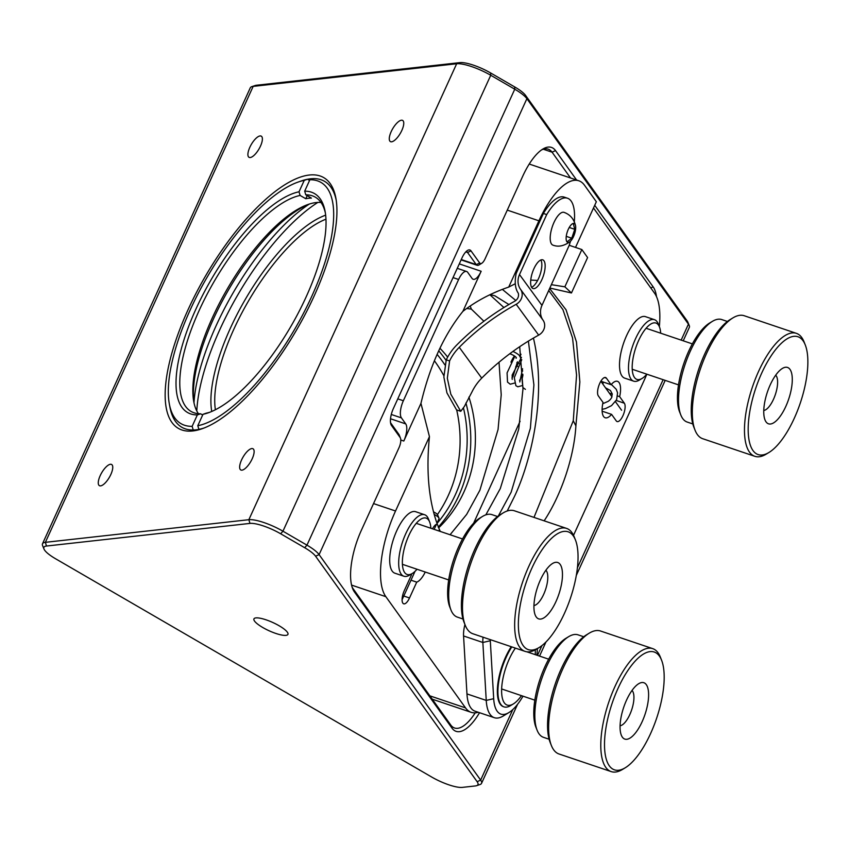 <?xml version="1.0" encoding="UTF-8"?>
<svg xmlns="http://www.w3.org/2000/svg" width="850" height="850" viewBox="0 0 850 850"><rect width="100%" height="100%" fill="white"/><g stroke="black" fill="none" stroke-linecap="round" stroke-linejoin="round"><path stroke-width="1.27" d="M401.837 130.422A12.229 4.463 -59.9 0 0 402.656 120.434A12.229 4.463 -59.9 0 0 392.658 128.775A12.229 4.463 -59.9 0 0 390.384 141.589A12.229 4.463 -59.9 0 0 401.837 130.422M192.706 430.971A144.914 52.912 -59.9 0 0 202.045 428.761A144.914 52.912 -59.9 0 0 296.777 329.598A144.914 52.912 -59.9 0 0 335.877 198.167A144.914 52.912 -59.9 0 0 210.428 267.814A144.914 52.912 -59.9 0 0 192.706 430.971M476.606 785.676L480.059 784.508A27.476 6.662 -155.5 0 0 481.546 783.349A27.476 6.662 -155.5 0 0 480.654 780.098L319.101 554.614L526.894 98.674L688.436 324.147A27.476 6.662 24.5 0 1 689.233 325.529L687.841 322.15A24.724 6.003 -155.5 0 0 687.14 320.907L525.587 95.434A24.724 6.003 -155.5 0 0 514.664 86.912L490.641 72.973A24.724 6.003 -155.5 0 0 459.967 62.613L256.477 85.244L253.162 86.381L456.652 63.761L248.859 519.701L45.379 542.332L253.162 86.381A27.476 6.662 -155.5 0 0 251.77 86.668A27.476 6.662 -155.5 0 0 250.282 87.826L42.5 543.777A27.476 6.662 24.5 0 1 45.379 542.332L46.484 546.04L249.964 523.409A24.724 6.003 24.5 0 1 280.649 533.768L304.672 547.708A24.724 6.003 24.5 0 1 315.594 556.229L477.137 781.702A24.724 6.003 24.5 0 1 476.606 785.676A24.724 6.003 24.5 0 1 475.352 785.942L462.358 787.387A24.724 6.003 24.5 0 1 431.672 777.028L55.622 558.79A24.724 6.003 24.5 0 1 43.987 549.026A24.724 6.003 24.5 0 1 46.484 546.04M252.206 458.766A12.229 4.463 -59.9 0 0 253.013 448.779A12.229 4.463 -59.9 0 0 243.026 457.119A12.229 4.463 -59.9 0 0 240.741 469.933A12.229 4.463 -59.9 0 0 252.206 458.766M110.84 474.481A12.229 4.463 -59.9 0 0 111.647 464.504A12.229 4.463 -59.9 0 0 101.649 472.834A12.229 4.463 -59.9 0 0 99.376 485.647A12.229 4.463 -59.9 0 0 110.84 474.481M260.472 146.136A12.229 4.463 -59.9 0 0 261.279 136.159A12.229 4.463 -59.9 0 0 251.281 144.489A12.229 4.463 -59.9 0 0 249.008 157.303A12.229 4.463 -59.9 0 0 260.472 146.136M193.258 430.015L193.226 429.994A142.173 51.914 120.1 0 1 181.826 427.274A142.173 51.914 -59.9 0 0 196.031 429.834A142.173 51.914 -59.9 0 0 203.639 428.177M336.154 199.835A142.173 51.914 -59.9 0 0 324.583 181.358L324.551 181.337A142.173 51.914 120.1 0 1 336.228 200.324M313.087 178.638A142.173 51.914 -59.9 0 0 307.53 179.265M249.964 523.409L248.859 519.701A27.476 6.662 24.5 0 1 282.954 531.207L306.967 545.148L514.76 89.207L490.737 75.267A27.476 6.662 -155.5 0 0 456.652 63.761L459.967 62.613M43.987 549.026L42.606 545.647A27.476 6.662 24.5 0 1 42.5 543.777M309.219 204.106A142.173 51.914 -59.9 0 0 193.991 402.666M262.799 627.534A18.679 4.537 -155.5 0 0 287.938 634.376A18.679 4.537 -155.5 0 0 272.818 622.508A18.679 4.537 -155.5 0 0 253.938 618.885A18.679 4.537 -155.5 0 0 262.799 627.534M256.477 85.244A24.724 6.003 -155.5 0 0 255.223 85.499L251.77 86.668M315.594 556.229L319.101 554.614A27.476 6.662 -155.5 0 0 306.967 545.148L304.672 547.708M525.587 95.434L526.894 98.674A27.476 6.662 -155.5 0 0 514.76 89.207L514.664 86.912M689.233 325.529A27.476 6.662 24.5 0 1 689.329 327.409L683.23 340.808M317.836 202.428A147.581 53.89 -59.9 0 0 196.796 410.986M479.549 712.704A49.406 18.647 -71.3 0 1 452.019 728.163L354.408 591.919A49.406 18.647 -71.3 0 1 352.654 588.625A49.406 18.647 -71.3 0 1 361.367 530.283L399.022 447.674A8.107 3.06 108.7 0 0 400.446 438.09A8.107 3.06 108.7 0 0 400.159 437.548L391.457 425.404A13.515 5.1 -71.3 0 1 390.979 424.501A13.515 5.1 -71.3 0 1 393.369 408.542L462.028 257.869A13.515 5.1 -71.3 0 1 467.543 250.431A13.515 5.1 -71.3 0 1 471.006 250.867L479.708 263.011A8.107 3.06 108.7 0 0 481.78 263.266A8.107 3.06 108.7 0 0 485.084 258.804L522.739 176.194A49.406 18.647 -71.3 0 1 542.874 149.037A49.406 18.647 -71.3 0 1 555.518 150.599L576.608 180.03M594.713 205.307L653.14 286.854A49.406 18.647 -71.3 0 1 656.519 296.703M211.746 411.453A123.632 45.135 120.1 0 1 245.151 299.646A123.632 45.135 120.1 0 1 325.656 215.156M352.091 587.021A46.708 17.627 108.7 0 0 353.122 588.731L354.408 591.919M452.019 728.163L450.734 724.976L353.122 588.731M450.734 724.976A46.708 17.627 108.7 0 0 454.591 728.004A46.708 17.627 108.7 0 0 475.235 712.831M555.518 150.599L552.064 152.182L570.541 177.979M543.309 149.228L552.064 152.182A46.708 17.627 108.7 0 0 548.207 149.164A46.708 17.627 108.7 0 0 541.461 149.972M481.78 263.266L479.017 264.945A10.816 4.08 -71.3 0 1 477.137 265.296A10.816 4.08 -71.3 0 1 476.244 264.594L461.263 259.537M466.023 251.674A10.816 4.08 -71.3 0 1 466.65 251.749A10.816 4.08 -71.3 0 1 467.543 252.45L476.244 264.594L479.708 263.011M400.159 437.548L398.873 434.361L390.533 422.726M398.873 434.361A10.816 4.08 -71.3 0 1 399.256 435.083L400.446 438.09M325.975 219.183A120.881 44.136 -59.9 0 0 248.232 301.431A120.881 44.136 -59.9 0 0 215.39 409.732M473.609 523.217L520.072 421.26M470.188 306.032L471.357 309.113L466.692 308.486M471.357 309.113L483.905 321.236M499.024 362.249L501.224 394.793L498.058 429.516L479.889 490.227L466.671 514.378L450.086 534.746M510.956 362.153A15.682 5.918 -71.3 0 1 514.441 355.948M438.6 527.892A120.881 108.651 83.7 0 0 468.913 397.109M447.663 357.106A120.881 108.651 83.7 0 0 439.918 348.234M464.939 624.516A21.016 7.926 108.7 0 0 463.569 635.97L466.958 693.908A51.202 19.316 108.7 0 0 475.044 711.184L494.328 717.697A51.202 19.316 -71.3 0 1 486.243 700.411L466.958 693.908M424.639 514.739L415.661 511.711A32.449 12.24 108.7 0 0 396.801 530.623A32.449 12.24 108.7 0 0 394.899 573.197L403.877 576.226A32.449 12.24 -71.3 0 1 404.866 535.734A32.449 12.24 -71.3 0 1 424.639 514.739A32.449 12.24 -71.3 0 1 428.464 519.01L429.654 522.017A29.739 11.22 -71.3 0 1 430.854 528.254M654.457 319.685L645.479 316.657A32.449 12.24 108.7 0 0 626.62 335.559A32.449 12.24 108.7 0 0 624.718 378.144L633.696 381.172A32.449 12.24 -71.3 0 1 635.63 338.523A32.449 12.24 -71.3 0 1 654.457 319.685A32.449 12.24 -71.3 0 1 658.282 323.946L659.472 326.953A29.739 11.22 -71.3 0 1 660.662 333.2M544.149 520.837A85.85 32.396 108.7 0 0 575.886 425.861L579.859 382.001L576.47 342.029L566.068 309.825L549.631 288.501M593.491 207.984L654.532 293.165A68.68 25.914 -71.3 0 1 659.334 326.612M659.472 326.953A29.739 11.22 -71.3 0 0 638.711 340.319A29.739 11.22 -71.3 0 0 632.304 370.271A29.739 11.22 -71.3 0 0 642.101 378.431A29.739 11.22 -71.3 0 0 646.829 374.191A68.68 25.914 -71.3 0 1 644.842 378.845L573.527 535.319M478.252 712.268A68.68 25.914 -71.3 0 1 471.197 712.332A68.68 25.914 -71.3 0 1 465.534 707.891L385.858 596.679A68.68 25.914 -71.3 0 1 395.537 510.999L429.441 436.624C426.031 470.751 428.634 499.906 437.272 524.099L439.301 529.231A10.03 3.783 -71.3 0 1 439.089 531.038M432.501 528.817A10.03 3.783 -71.3 0 1 437.272 524.099M411.496 573.963A19.231 7.257 108.7 0 0 411.496 574.823L404.281 590.654A10.03 3.783 108.7 0 0 403.697 603.808A10.03 3.783 108.7 0 0 409.519 597.964L416.734 582.133A19.231 7.257 108.7 0 0 425.255 572.029M439.301 529.231L440.279 531.441M624.346 403.208L619.661 396.674A19.231 7.257 108.7 0 0 617.482 381.321A19.231 7.257 108.7 0 0 611.086 384.699L606.401 378.165A10.03 3.783 108.7 0 0 605.572 377.517A10.03 3.783 108.7 0 0 599.239 384.561A10.03 3.783 108.7 0 0 598.326 395.866L603.011 402.411A19.231 7.257 108.7 0 0 605.189 417.764A19.231 7.257 108.7 0 0 611.586 414.375L616.271 420.909A10.03 3.783 -71.3 0 0 617.1 421.558A10.03 3.783 -71.3 0 0 623.443 414.513A10.03 3.783 -71.3 0 0 624.346 403.208L616.25 400.478M523.005 696.171A45.709 17.244 -71.3 0 1 508.831 712.608L503.211 716.008A51.202 19.316 -71.3 0 1 494.328 717.697M463.569 635.97L482.853 642.472L486.243 700.411L493.691 698.689L490.301 640.751A15.523 5.854 -71.3 0 1 490.269 639.636M490.301 640.751L482.853 642.472A21.016 7.926 -71.3 0 1 483.055 637.202M533.991 517.406L573.272 420.761L575.886 425.861M420.952 403.368C429.898 365.681 443.881 335.006 462.889 311.355L481.153 271.267A13.738 5.185 -71.3 0 1 473.174 279.267A13.738 5.185 -71.3 0 1 472.037 278.386L467.734 272.372A13.738 5.185 108.7 0 0 466.597 271.479A13.738 5.185 108.7 0 0 458.618 279.491L403.357 400.754A13.738 5.185 108.7 0 0 401.423 417.881L405.726 423.895A13.738 5.185 -71.3 0 1 403.793 441.033L420.952 403.368L429.441 436.624M416.734 582.133L410.986 580.199M575.524 247.414L596.339 201.748L584.492 185.215A68.68 25.914 -71.3 0 0 578.829 180.774L529.231 164.039M549.833 288.054L571.455 292.974L587.594 257.561L581.846 249.549L564.857 286.822L551.374 284.676M548.718 290.519L562.923 309.623L572.539 337.907L576.566 375.105L573.272 420.761M602.14 411.188L611.586 414.375M600.844 381.246L611.086 384.699M619.661 396.674L617.674 396.004M612.308 394.188L609.376 393.199M537.391 648.593A45.709 17.244 -71.3 0 1 536.839 655.18M508.831 712.608A45.709 17.244 -71.3 0 1 493.691 698.689M507.216 510.999L514.346 496.719C528.658 467.033 547.974 399.627 533.439 338.087M515.801 300.486L502.35 289.382M462.889 311.355C476 301.144 491.268 293.048 508.714 287.077L515.111 283.826M530.751 280.075L537.614 280.457M564.857 286.822L571.455 292.974M507.28 210.12L538.921 220.809A68.68 25.914 -71.3 0 1 578.829 180.774M538.921 220.809L508.714 287.077M521.454 695.651A35.148 13.26 -71.3 0 1 513.315 703.949L510.553 705.628A37.857 14.291 -71.3 0 1 503.986 706.871L503.413 706.679A37.857 14.291 -71.3 0 1 505.633 657.008A37.857 14.291 -71.3 0 1 511.243 646.712M581.846 249.549L569.224 245.289M485.839 514.856L500.289 488.569L518.734 429.112L522.994 388.79L519.701 346.704M503.901 307.541L489.866 294.748M498.366 515.939L511.137 492.224L530.368 428.315L533.906 384.922L528.392 341.116M508.906 304.534L494.891 295.811L490.184 294.599M543.384 213.456L546.709 214.572A44.242 16.692 -71.3 0 1 567.492 198.22L564.166 197.104A44.242 16.692 108.7 0 0 543.384 213.456L516.173 273.445C514.431 282.03 515.142 288.628 518.298 293.218A7.034 6.29 143.9 0 1 514.643 301.272A228.097 204.096 -36.1 0 0 456.748 345.004A51.042 45.677 143.9 0 0 446.261 359.826L449.586 360.942A47.26 42.287 143.9 0 1 459.266 347.31A224.315 200.706 143.9 0 1 516.194 304.289L538.666 335.112A10.816 9.679 -36.1 0 0 543.054 320.195L520.572 289.372A10.816 9.679 143.9 0 1 516.194 304.289M540.844 259.973A15.141 5.716 -71.3 0 1 539.984 274.901A15.141 5.716 -71.3 0 1 531.622 287.289M567.492 198.22A44.242 16.692 -71.3 0 1 574.313 221.722M570.499 241.219A44.242 16.692 -71.3 0 1 569.181 245.406L541.971 305.384A16.873 15.098 -36.1 0 0 543.054 320.195M446.261 359.826L443.859 377.028L446.93 392.881L456.556 409.902L460.753 411.326L464.387 406.438L472.058 391.765A47.26 42.287 -36.1 0 1 481.737 378.133A224.315 200.706 143.9 0 1 538.666 335.112M520.572 289.372A16.873 15.098 143.9 0 1 519.499 274.561L546.709 214.572M543.968 260.801A15.141 5.716 -71.3 0 1 542.629 277.865A15.141 5.716 -71.3 0 1 533.056 288.543A15.141 5.716 -71.3 0 1 532.483 272.361A15.141 5.716 -71.3 0 1 542.736 259.845A15.141 5.716 -71.3 0 1 543.968 260.801M460.753 411.326L450.808 394.177L447.334 378.25L449.586 360.942M575.577 225.909C574.037 219.077 570.191 214.561 564.039 212.362A17.308 6.534 108.7 0 0 560.235 213.488A17.308 6.534 108.7 0 0 551.097 230.956A17.308 6.534 108.7 0 0 552.968 245.151C558.461 247.254 564.262 245.99 570.361 241.357A9.988 3.772 -71.3 0 1 566.536 241.092A9.988 3.772 -71.3 0 1 566.227 236.597A9.988 3.772 -71.3 0 1 572.369 223.816A9.988 3.772 -71.3 0 1 575.577 225.909A9.988 3.772 -71.3 0 1 570.361 241.357M567.364 241.634L571.753 238.202L574.759 229.33L573.378 223.89M569.234 227.46L574.759 229.33M571.753 238.202L566.249 236.343M436.953 523.228L439.014 518.712A8.107 1.966 -155.5 0 0 438.983 518.16A8.107 1.966 -155.5 0 0 434.159 514.399M438.983 518.16L437.612 514.834A5.408 1.307 -155.5 0 0 433.479 511.87M194.055 403.091A126.544 46.208 120.1 0 1 228.469 289.956A126.544 46.208 120.1 0 1 309.623 203.947M198.433 413.706A123.845 45.22 120.1 0 1 193.736 401.519A123.845 45.22 120.1 0 1 227.141 289.191A123.845 45.22 120.1 0 1 308.093 204.457A123.845 45.22 120.1 0 1 316.072 202.566A123.845 45.22 120.1 0 1 321.013 202.491M193.226 429.994L192.143 426.339L197.338 414.928L200.611 413.801L202.672 415.002M200.611 413.801A123.845 45.22 120.1 0 1 191.027 411.421A123.845 45.22 120.1 0 1 204.786 298.743A123.845 45.22 120.1 0 1 300.114 195.447L299.03 191.792L304.236 180.37L307.498 179.244L309.57 180.444M307.19 195.638L305.777 198.73L300.114 195.447M305.777 198.73A123.845 45.22 120.1 0 1 311.429 198.103L305.777 194.82A123.845 45.22 120.1 0 1 315.35 197.189A123.845 45.22 120.1 0 1 325.391 213.106M209.822 412.239A123.845 45.22 120.1 0 1 206.263 413.164L203.001 414.301L197.795 425.712L198.911 429.388M181.868 427.295L181.826 427.274A142.173 51.914 120.1 0 1 169.936 407.203L169.341 403.984A139.464 50.926 120.1 0 1 206.964 277.483A139.464 50.926 120.1 0 1 298.138 182.059A139.464 50.926 120.1 0 1 304.236 180.37M298.138 182.059L301.229 180.976A142.173 51.914 120.1 0 1 307.498 179.244M197.795 425.712A139.464 50.926 120.1 0 0 311.78 296.289A139.464 50.926 120.1 0 0 309.889 179.743L313.151 178.617A142.173 51.914 120.1 0 1 324.551 181.337M204.096 427.996A142.173 51.914 120.1 0 1 198.879 429.367M197.338 414.928A126.544 46.208 120.1 0 1 195.883 309.177A126.544 46.208 120.1 0 1 299.03 191.792M309.889 179.743L304.683 191.165L305.777 194.82M304.683 191.165A126.544 46.208 120.1 0 1 325.114 211.459A126.544 46.208 120.1 0 1 290.976 326.241A126.544 46.208 120.1 0 1 208.261 412.824A126.544 46.208 120.1 0 1 203.001 414.301M192.143 426.339A139.464 50.926 120.1 0 1 169.341 403.984M438.228 527.159A126.544 113.741 83.7 0 0 465.938 402.996M446.08 360.347A126.544 113.741 83.7 0 0 438.706 350.816M437.027 523.419A123.845 111.308 83.7 0 0 463.547 408.297M444.826 364.788A123.845 111.308 83.7 0 0 437.102 354.365M437.453 514.548A123.845 111.308 83.7 0 0 456.684 409.944M443.806 375.615A123.845 111.308 83.7 0 0 434.382 360.74M512.922 351.443A8.107 1.966 24.5 0 1 519.86 356.766L521.008 354.237M509.777 353.749A5.408 1.307 24.5 0 1 514.951 356.299A5.408 1.307 24.5 0 1 516.024 358.254M516.842 362.716A8.107 1.966 24.5 0 1 519.297 363.332M515.822 366.934A5.408 1.307 24.5 0 1 517.714 366.392M522.718 370.972A5.408 1.307 24.5 0 1 522.134 370.781M417.01 569.245A29.739 11.22 -71.3 0 1 412.282 573.484L409.509 575.153A32.449 12.24 -71.3 0 1 403.877 576.226M412.282 573.484A29.739 11.22 -71.3 0 1 402.571 566.1A29.739 11.22 -71.3 0 1 408.021 537.349A29.739 11.22 -71.3 0 1 429.654 522.017M642.101 378.431L639.327 380.099A32.449 12.24 -71.3 0 1 633.696 381.172M503.986 706.871A37.857 14.291 -71.3 0 1 506.207 657.199A37.857 14.291 -71.3 0 1 511.806 646.903M513.315 703.949A35.148 13.26 -71.3 0 1 501.755 694.344A35.148 13.26 -71.3 0 1 509.277 658.984A35.148 13.26 -71.3 0 1 515.376 648.114M535.224 649.867A35.148 13.26 -71.3 0 1 535.288 654.659M625.239 767.784L622.466 769.463A64.897 24.491 -71.3 0 1 611.214 771.609A64.897 24.491 -71.3 0 1 616.749 682.752A64.897 24.491 -71.3 0 1 652.715 648.635A64.897 24.491 -71.3 0 1 660.376 657.156L661.566 660.163A62.188 23.471 -71.3 0 1 656.572 718.42A62.188 23.471 -71.3 0 1 625.239 767.784A62.188 23.471 -71.3 0 1 604.658 749.339A62.188 23.471 -71.3 0 1 619.756 684.696A62.188 23.471 -71.3 0 1 661.566 660.163M652.715 648.635L600.525 631.008A64.897 24.491 108.7 0 0 589.263 633.154A64.897 24.491 108.7 0 0 556.569 684.664A64.897 24.491 108.7 0 0 551.363 745.461A64.897 24.491 108.7 0 0 559.013 753.992L611.214 771.609M589.263 633.154L586.5 634.833A62.188 23.471 108.7 0 0 555.156 684.197A62.188 23.471 108.7 0 0 550.173 742.454L551.363 745.461M641.314 723.456A29.739 11.22 108.7 0 0 648.539 692.548A29.739 11.22 108.7 0 0 638.69 683.719A29.739 11.22 108.7 0 0 623.698 707.327A29.739 11.22 108.7 0 0 621.318 735.197A29.739 11.22 108.7 0 0 641.314 723.456M620.086 725.773A18.923 7.14 108.7 0 0 629.287 715.7A18.923 7.14 108.7 0 0 632.007 690.466M583.716 636.756L578.085 634.854A54.081 20.411 108.7 0 0 568.703 636.639A54.081 20.411 108.7 0 0 541.45 679.564A54.081 20.411 108.7 0 0 537.115 730.224A54.081 20.411 108.7 0 0 538.156 732.445A54.081 20.411 108.7 0 0 543.49 737.332L549.121 739.234M568.703 636.639L565.93 638.308A51.372 19.391 108.7 0 0 540.048 679.086A51.372 19.391 108.7 0 0 535.925 727.218L537.115 730.224M539.102 647.562L536.329 649.241A64.897 24.491 -71.3 0 1 525.077 651.387A64.897 24.491 -71.3 0 1 532.929 558.004A64.897 24.491 -71.3 0 1 566.589 528.403A64.897 24.491 -71.3 0 1 574.239 536.934L575.429 539.941A62.188 23.471 -71.3 0 1 570.435 598.198A62.188 23.471 -71.3 0 1 539.102 647.562A62.188 23.471 -71.3 0 1 518.415 627.194A62.188 23.471 -71.3 0 1 535.84 560.129A62.188 23.471 -71.3 0 1 575.429 539.941M566.589 528.403L514.388 510.786A64.897 24.491 108.7 0 0 503.136 512.933A64.897 24.491 108.7 0 0 470.433 564.442A64.897 24.491 108.7 0 0 465.226 625.239A64.897 24.491 108.7 0 0 472.876 633.76L525.077 651.387M503.136 512.933L500.363 514.601A62.188 23.471 108.7 0 0 469.019 563.975A62.188 23.471 108.7 0 0 464.036 622.232L465.226 625.239M554.115 605.317A29.739 11.22 108.7 0 0 562.445 573.24A29.739 11.22 108.7 0 0 552.553 563.497A29.739 11.22 108.7 0 0 537.572 587.106A29.739 11.22 108.7 0 0 535.181 614.975A29.739 11.22 108.7 0 0 554.115 605.317M533.949 605.551A18.923 7.14 108.7 0 0 542.47 596.796A18.923 7.14 108.7 0 0 545.87 570.244M497.579 516.534L491.948 514.633A54.081 20.411 108.7 0 0 482.566 516.418A54.081 20.411 108.7 0 0 455.313 559.343A54.081 20.411 108.7 0 0 450.978 610.003A54.081 20.411 108.7 0 0 451.042 610.162A54.081 20.411 108.7 0 0 457.353 617.111L462.984 619.013M482.566 516.418L479.804 518.086A51.372 19.391 108.7 0 0 453.911 558.864A51.372 19.391 108.7 0 0 449.788 606.996A51.372 19.391 108.7 0 0 449.852 607.144M768.921 452.508L766.148 454.176A64.897 24.491 -71.3 0 1 754.896 456.322A64.897 24.491 -71.3 0 1 762.747 362.939A64.897 24.491 -71.3 0 1 796.407 333.349A64.897 24.491 -71.3 0 1 804.058 341.881L805.247 344.888A62.188 23.471 -71.3 0 1 800.254 403.144A62.188 23.471 -71.3 0 1 768.921 452.508A62.188 23.471 -71.3 0 1 748.234 432.14A62.188 23.471 -71.3 0 1 765.659 365.075A62.188 23.471 -71.3 0 1 805.247 344.888M796.407 333.349L744.207 315.733A64.897 24.491 108.7 0 0 732.944 317.879A64.897 24.491 108.7 0 0 700.251 369.389A64.897 24.491 108.7 0 0 695.045 430.174A64.897 24.491 108.7 0 0 702.695 438.706L754.896 456.322M732.944 317.879L730.182 319.547A62.188 23.471 108.7 0 0 698.838 368.911A62.188 23.471 108.7 0 0 693.855 427.168L695.045 430.174M783.934 410.252A29.739 11.22 108.7 0 0 792.264 378.186A29.739 11.22 108.7 0 0 782.372 368.443A29.739 11.22 108.7 0 0 767.391 392.052A29.739 11.22 108.7 0 0 765 419.911A29.739 11.22 108.7 0 0 783.934 410.252M763.768 410.486A18.923 7.14 108.7 0 0 772.289 401.731A18.923 7.14 108.7 0 0 775.689 375.19M727.398 321.47L721.767 319.568A54.081 20.411 108.7 0 0 712.385 321.364A54.081 20.411 108.7 0 0 685.132 364.289A54.081 20.411 108.7 0 0 680.797 414.949A54.081 20.411 108.7 0 0 680.861 415.108A54.081 20.411 108.7 0 0 687.172 422.046L692.803 423.948M712.385 321.364L709.612 323.032A51.372 19.391 108.7 0 0 683.729 363.811A51.372 19.391 108.7 0 0 679.607 411.942A51.372 19.391 108.7 0 0 679.671 412.091M280.649 533.768L282.954 531.207L490.737 75.267L490.641 72.973M512.794 709.569L480.654 780.098L477.137 781.702M681.169 340.117L688.436 324.147L687.14 320.907M663.128 379.684L577.394 567.811M541.949 645.596L537.487 655.393M650.781 287.938L653.14 286.854M471.006 250.867L467.543 252.45L465.832 251.876M390.66 423.417L391.457 425.404M403.771 596.031L409.519 597.964M395.537 510.999L373.543 503.582M400.786 440.013L403.793 441.033M351.581 585.108L385.858 596.679M465.534 707.891L429.866 695.852M606.401 378.165L604.52 377.527M390.522 418.763L405.726 423.895M481.153 271.267L459.287 263.882M403.357 400.754L397.768 398.862M391.287 414.471L401.423 417.881M453.039 277.599L458.618 279.491M519.499 274.561L541.971 305.384M481.737 378.133L459.266 347.31M602.905 384.158A2.699 0.584 -83.5 0 1 603.5 382.139M481.546 783.349L517.576 704.289M539.548 656.094L545.955 642.016M576.289 575.45L665.189 380.386M461.114 259.887L477.137 265.296M471.197 712.332L432.257 699.189M466.597 271.479L457.257 268.334M436.475 524.269L434.148 529.369M415.013 571.359L402.092 599.728M600.833 381.267L611.979 396.833M615.485 401.721L621.594 410.252M462.538 538.953L416.256 523.324M448.704 579.944L402.411 564.315M548.675 659.175L526.798 651.791M534.831 700.166L501.638 688.957M449.788 606.996L450.978 610.003M522.58 368.751L519.807 381.979M519.562 380.556L522.878 374.276M521.454 357.404L512.178 375.031L512.21 379.419M511.966 377.984L513.06 376.444L517.438 361.803M521.741 359.678L514.303 377.708L515.897 385.698L517.82 386.793L522.07 385.634M514.856 356.235L507.078 372.874L507.514 382.096L510.223 384.221L514.484 383.074M522.92 375.296L522.028 379.281L522.899 387.536L525.406 389.353M605.508 387.802L610.428 390.511L612.276 393.986L611.586 397.736L610.279 399.574L608.334 401.274L602.746 403.718M611.32 384.434L616.282 389.321L617.567 392.859L616.643 399.702L611.522 405.641L605.519 408.574L602.119 409.328M679.607 411.942L680.797 414.949M692.357 343.889L646.074 328.27M678.513 384.88L632.23 369.261"/></g></svg>

